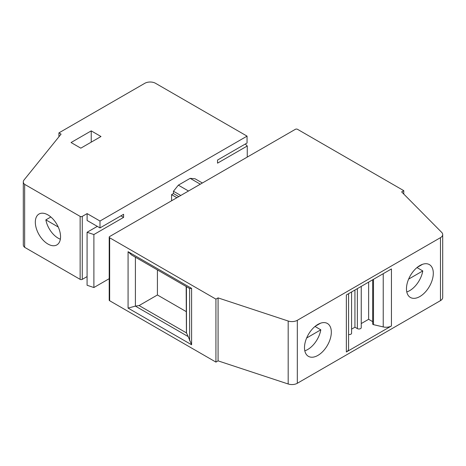 <?xml version="1.0" encoding="UTF-8"?>
<svg xmlns="http://www.w3.org/2000/svg" width="466" height="466" viewBox="0 0 466 466"><rect width="100%" height="100%" fill="white"/><g stroke="black" fill="none" stroke-linecap="round" stroke-linejoin="round"><path stroke-width="0.7" d="M97.307 226.371L87.084 232.272L93.887 234.544L123.606 217.383L123.606 214.284L99.992 227.921L99.992 221.035L247.056 136.13L155.545 83.297A7.59 4.38 180 0 0 144.81 83.297L58.932 132.874L61.081 134.115L24.011 180.01A7.59 4.38 0 0 0 23.3 181.862A7.59 4.38 0 0 0 24.651 184.355L80.135 216.393A1.52 0.874 0 0 0 82.278 216.393L87.113 213.603L87.113 220.482L99.992 227.921M120.927 215.834L123.606 217.383M87.084 232.272L87.084 285.262L93.887 287.534L93.887 234.544M180.773 195.47L173.457 191.246L178.356 185.153L190.163 178.338L195.062 178.775L202.378 182.998M178.356 185.153L188.497 191.013M200.31 184.192L190.163 178.338M361.243 323.567L368.629 319.303L372.678 321.639M368.629 319.303L368.629 282.116M442.7 234.561L442.7 297.529A7.59 4.38 0 0 1 440.475 300.628L297.314 383.279A7.59 4.38 0 0 1 288.18 383.99L218.076 360.859L218.076 297.89L288.18 321.022A7.59 4.38 0 0 0 297.314 320.311L440.475 237.66A7.59 4.38 0 0 0 442.7 234.561A7.59 4.38 0 0 0 441.698 232.388L401.64 191.91L403.783 190.67L297.512 129.315A1.52 0.874 180 0 0 295.362 129.315L109.656 236.53A1.52 0.874 180 0 0 109.207 237.153A1.52 0.874 180 0 0 109.656 237.771L215.927 299.131L218.076 297.89M87.084 276.588L82.278 279.361L82.278 216.393M346.355 351.993L346.355 294.978L391.44 268.946L391.44 325.967L346.355 351.993A7.59 4.38 0 0 0 348.58 348.894L348.58 293.691M433.304 273.286A18.978 10.957 120 0 0 429.372 264.595A18.978 10.957 120 0 0 414.752 269.68A18.978 10.957 120 0 0 406.469 288.78A18.978 10.957 120 0 0 410.4 297.465A18.978 10.957 120 0 0 425.021 292.38A18.978 10.957 120 0 0 433.304 273.286M331.326 332.165A18.978 10.957 120 0 0 327.394 323.474A18.978 10.957 120 0 0 312.773 328.559A18.978 10.957 120 0 0 304.49 347.659A18.978 10.957 120 0 0 308.416 356.344A18.978 10.957 120 0 0 323.043 351.259A18.978 10.957 120 0 0 331.326 332.165M157.421 269.919L157.421 294.978L186.161 311.568M157.421 294.978L139.095 305.562L186.487 332.922L186.423 286.66M186.161 286.514L186.423 332.712M372.678 279.775L372.678 323.969A1.293 0.746 0 0 0 373.056 324.493A1.293 0.746 0 0 0 373.487 324.656L383.227 326.928A7.59 4.38 0 0 0 391.44 325.967M351.585 329.142L354.941 327.202L357.358 328.6A2.278 1.316 0 0 0 359.839 328.885A2.278 1.316 0 0 0 361.243 327.668L361.243 286.38M348.58 334.495A2.278 1.316 0 0 0 351.585 333.248L351.585 291.955M35.323 222.189A17.836 10.299 -120 0 0 43.111 240.141A17.836 10.299 -120 0 0 56.858 244.918A17.836 10.299 -120 0 0 60.551 236.757A17.836 10.299 -120 0 0 52.763 218.804A17.836 10.299 -120 0 0 39.016 214.022A17.836 10.299 -120 0 0 35.323 222.189M23.3 181.862L23.3 244.831A7.59 4.38 0 0 0 24.651 247.33L24.651 184.355M24.651 247.33L80.135 279.361A1.52 0.874 0 0 0 82.278 279.361M139.095 305.562L135.408 306.127L135.408 257.209M354.941 327.202L354.941 290.015M186.487 332.922L188.2 336.603L135.408 306.127L128.08 308.096L128.08 251.692L191.602 288.367L189.586 288.489L131.662 255.048L128.08 251.692M176.894 197.712L171.581 194.642L173.457 193.559L178.769 196.629M245.291 144.029L247.26 145.992L247.26 157.089M171.581 200.782L171.581 194.642M173.457 191.246L173.457 193.559M93.887 287.534L109.207 278.685M247.056 136.13L247.056 143.01L217.535 160.054L217.535 163.152L247.26 145.992M403.783 194.077L403.783 190.67M58.932 132.874L58.932 136.777M100.994 136.515L91.237 130.882L71.053 142.532L80.81 148.165L100.994 136.515M99.992 221.035L87.113 213.603M218.076 360.859L215.927 362.099L215.927 299.131M304.805 350.822A18.978 10.957 120 0 0 320.806 329.817L306.64 337.996M91.237 142.147L91.237 130.882M58.233 227L45.86 219.859A17.836 10.299 -120 0 0 60.353 239.204M315.237 326.27L320.579 323.183M417.216 267.391L422.557 264.304M314.999 326.462L320.806 329.817M416.977 267.583L422.79 270.938L408.618 279.117M406.783 291.949A18.978 10.957 120 0 0 422.79 270.938M50.846 216.981L45.86 219.859M215.927 362.099L109.656 300.739L109.656 237.771M109.207 237.153L109.207 300.121A1.52 0.874 0 0 0 109.656 300.739M191.602 288.367L191.602 344.77L188.2 336.603M288.18 383.99L288.18 321.022M297.314 383.279L297.314 320.311M440.475 300.628L440.475 237.66M80.135 279.361L80.135 216.393M357.358 328.6L357.358 288.623M383.227 326.928L383.227 273.688M373.487 324.656L373.487 279.309M191.602 344.77L128.08 308.096M189.639 340.693L189.639 288.518"/></g></svg>
